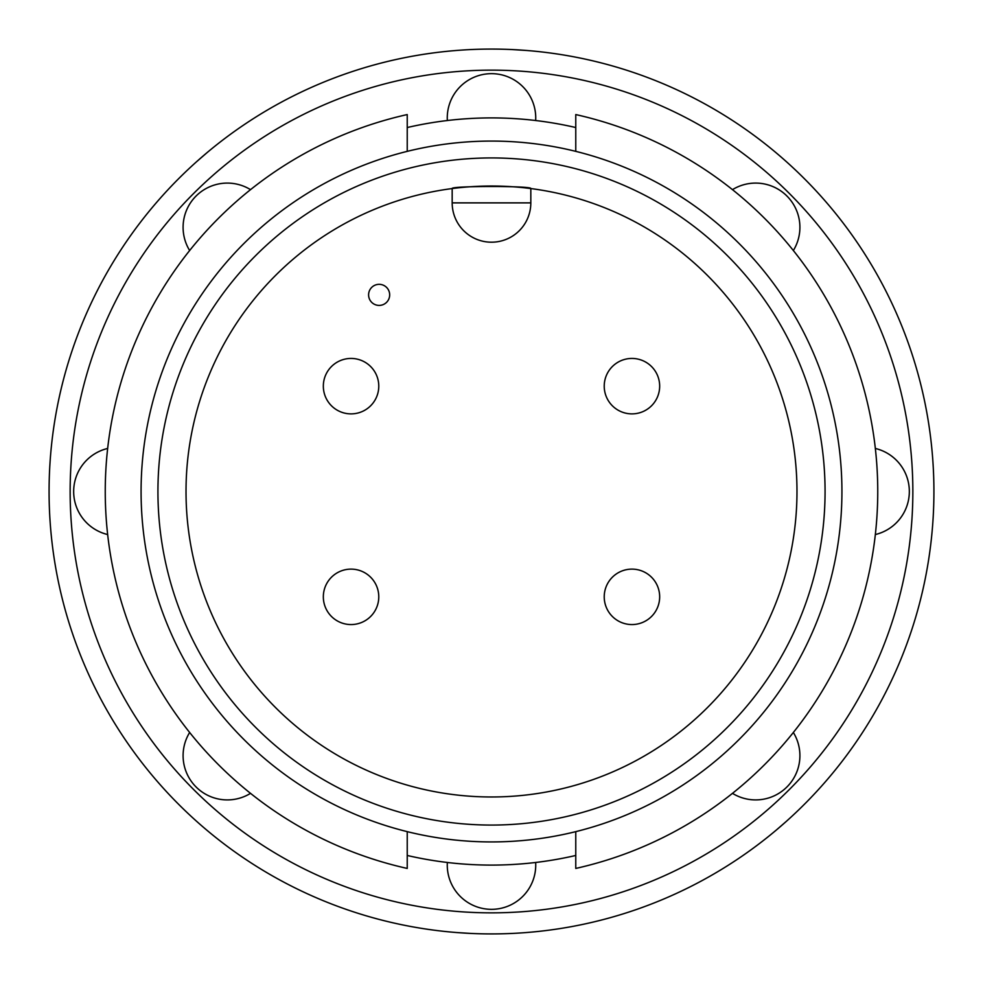 <?xml version="1.0" encoding="UTF-8"?>
<svg xmlns="http://www.w3.org/2000/svg" width="983" height="983" viewBox="0 0 983 983"><rect width="100%" height="100%" fill="white"/><g stroke="black" fill="none" stroke-linecap="round" stroke-linejoin="round"><path stroke-width="1.47" d="M471.373 933.457L456.186 932.511M196.686 161.617L207.044 152.648M635.534 909.816A442.411 442.411 0 0 1 73.184 635.534A442.411 442.411 0 0 1 347.466 73.184A442.411 442.411 0 0 1 909.816 347.466A442.411 442.411 0 0 1 635.534 909.816A442.411 442.411 0 0 1 73.184 635.534A442.411 442.411 0 0 1 347.466 73.184M368.6 294.875A10.53 10.53 0 0 1 379.143 284.333A10.53 10.53 0 0 1 389.673 294.875A10.53 10.53 0 0 1 379.143 305.406A10.53 10.53 0 0 1 368.6 294.875M378.774 386.159A27.721 27.721 0 0 0 351.054 358.439A27.721 27.721 0 0 0 323.333 386.159A27.721 27.721 0 0 0 351.054 413.88A27.721 27.721 0 0 0 378.774 386.159A27.721 27.721 0 0 0 351.054 358.439A27.721 27.721 0 0 0 323.333 386.159M659.667 596.841A27.721 27.721 0 0 0 631.946 569.12A27.721 27.721 0 0 0 604.226 596.841A27.721 27.721 0 0 0 631.946 624.561A27.721 27.721 0 0 0 659.667 596.841A27.721 27.721 0 0 0 631.946 569.12A27.721 27.721 0 0 0 604.226 596.841M659.667 386.159A27.721 27.721 0 0 0 631.946 358.439A27.721 27.721 0 0 0 604.226 386.159A27.721 27.721 0 0 0 631.946 413.88A27.721 27.721 0 0 0 659.667 386.159A27.721 27.721 0 0 0 631.946 358.439A27.721 27.721 0 0 0 604.226 386.159M378.774 596.841A27.721 27.721 0 0 0 351.054 569.12A27.721 27.721 0 0 0 323.333 596.841A27.721 27.721 0 0 0 351.054 624.561A27.721 27.721 0 0 0 378.774 596.841A27.721 27.721 0 0 0 351.054 569.12A27.721 27.721 0 0 0 323.333 596.841M186.02 491.5A305.48 305.48 0 0 0 491.5 796.98A305.48 305.48 0 0 0 796.98 491.5A305.48 305.48 0 0 0 491.5 186.02A305.48 305.48 0 0 0 186.02 491.5M157.931 491.5A333.569 333.569 0 0 0 491.5 825.069A333.569 333.569 0 0 0 825.069 491.5A333.569 333.569 0 0 0 491.5 157.931A333.569 333.569 0 0 0 157.931 491.5M841.927 491.5A350.427 350.427 0 0 0 575.768 151.357L575.768 114.569A386.233 386.233 0 0 1 575.768 868.431L575.768 831.643A350.427 350.427 0 0 0 841.927 491.5M407.232 151.357A350.427 350.427 0 0 0 407.232 831.643L407.232 868.431A386.233 386.233 0 0 1 407.232 114.569L407.232 151.357A350.427 350.427 0 0 1 575.768 151.357M575.768 127.532A373.601 373.601 0 0 0 407.232 127.532M875.337 534.543A44.247 44.247 0 0 0 875.337 448.457A44.247 44.247 0 0 1 909.336 491.5M447.339 862.472A44.247 44.247 0 0 0 491.5 909.336A44.247 44.247 0 0 0 535.661 862.472A44.247 44.247 0 0 1 491.5 909.336M107.663 448.457A44.247 44.247 0 0 0 107.663 534.543A44.247 44.247 0 0 1 73.664 491.5M535.661 120.528A44.247 44.247 0 0 0 491.5 73.664A44.247 44.247 0 0 0 447.339 120.528A44.247 44.247 0 0 1 491.5 73.664M250.53 189.658A44.247 44.247 0 0 0 189.658 250.53A44.247 44.247 0 0 1 196.047 196.047M189.658 732.47A44.247 44.247 0 0 0 250.53 793.342A44.247 44.247 0 0 1 196.047 786.953M732.47 793.342A44.247 44.247 0 0 0 793.342 732.47A44.247 44.247 0 0 1 786.953 786.953M793.342 250.53A44.247 44.247 0 0 0 732.47 189.658A44.247 44.247 0 0 1 786.953 196.047M407.232 855.468A373.601 373.601 0 0 0 575.768 855.468M575.768 831.643A350.427 350.427 0 0 1 407.232 831.643M491.5 242.199A39.32 39.32 0 0 1 452.18 202.879L452.18 188.564C449.735 185.824 533.228 185.787 530.82 188.564L530.82 202.879A39.32 39.32 0 0 1 491.5 242.199M786.314 821.383L775.956 830.352M511.627 49.543L526.814 50.489M354.322 93.102A421.351 421.351 0 0 0 93.102 628.678A421.351 421.351 0 0 0 628.678 889.898A421.351 421.351 0 0 0 889.898 354.322A421.351 421.351 0 0 0 354.322 93.102M530.82 202.879L452.18 202.879"/></g></svg>
